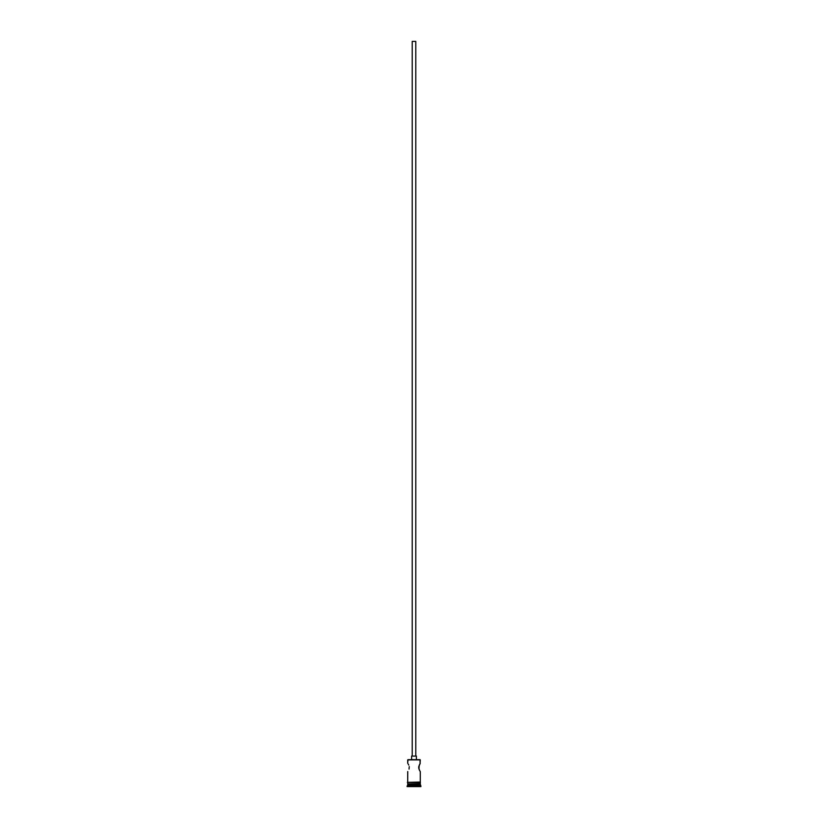 <?xml version="1.0" encoding="UTF-8"?>
<svg xmlns="http://www.w3.org/2000/svg" width="828" height="828" viewBox="0 0 828 828"><rect width="100%" height="100%" fill="white"/><g stroke="black" fill="none" stroke-linecap="round" stroke-linejoin="round"><path stroke-width="1.24" d="M420.282 759.907L407.956 759.669L420.282 759.907L407.718 759.907L407.718 763.261L407.956 759.669L420.044 759.669L420.065 763.592L420.282 759.907M415.791 756.078L415.791 41.4L412.209 41.4L412.209 756.078L412.209 41.4L415.791 41.4L415.791 756.078M416.391 759.669L416.391 756.078L411.609 756.078L411.609 759.669L411.609 756.078L416.391 756.078L416.391 759.669M408.608 764.782L408.173 763.985M409.239 766.604L409.042 769.077M420.282 771.634L420.282 782.046L420.282 771.634L419.237 769.781L419.827 770.909M420.231 763.344L418.761 766.604L419.827 763.985L418.689 767.442L419.537 770.402M420.282 784.209L407.718 784.209L420.282 784.209L420.282 785.399L407.718 785.399L407.117 786L420.883 786L420.282 784.209M408.069 783.847L407.718 785.399L420.282 785.399L420.883 786L407.117 786L407.117 786.6L420.883 786.6L420.883 786L420.883 786.6L407.117 786.6L408.069 783.847M418.958 769.077L419.237 765.103M407.718 771.634L407.718 782.046L407.769 771.551M408.763 765.103L408.463 764.492M420.282 783.847L420.282 782.646L420.282 783.847L407.718 783.847L420.282 783.847M407.718 782.646L407.718 783.847L407.718 782.646M420.345 782.046L407.355 782.346L420.345 782.646L420.345 782.046L420.345 782.646L407.355 782.346L420.345 782.046M418.761 768.28L418.761 766.604"/></g></svg>
